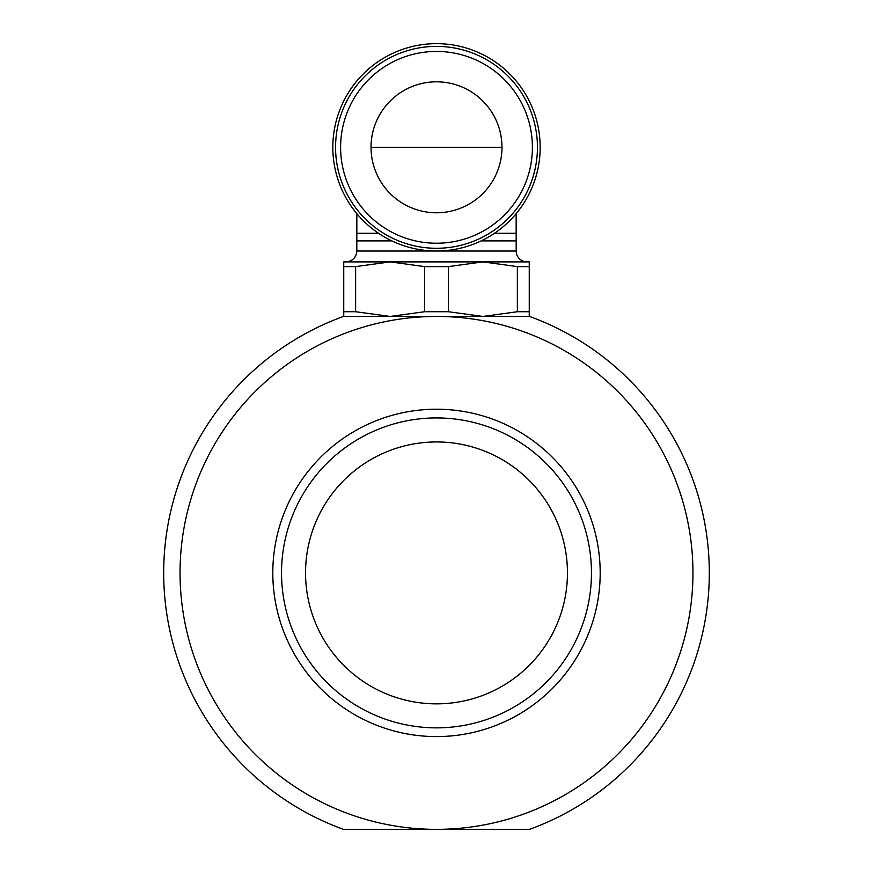 <?xml version="1.0" encoding="UTF-8"?>
<svg xmlns="http://www.w3.org/2000/svg" width="873" height="873" viewBox="0 0 873 873"><rect width="100%" height="100%" fill="white"/><g stroke="black" fill="none" stroke-linecap="round" stroke-linejoin="round"><path stroke-width="1.31" d="M371.025 147.297A65.475 65.475 0 0 1 469.238 90.596A65.475 65.475 0 0 1 469.238 204.009A65.475 65.475 0 0 1 371.025 147.297L501.975 147.297M390.122 261.889L343.744 261.889L343.744 266.614L355.638 266.614L390.122 261.889L424.605 266.614L448.395 266.614L482.878 261.889L346.614 261.889C352.867 260.929 356.26 257.306 356.817 251.02L516.183 251.02L516.183 240.904L481.121 240.904M482.878 261.889L517.362 266.614L529.256 266.614L529.256 261.889L482.878 261.889L526.386 261.889A10.891 10.891 0 0 1 516.183 251.02M529.256 316.452L529.256 311.726L517.362 311.726L482.878 316.452L448.395 311.726L424.605 311.726L390.122 316.452L355.638 311.726L343.744 311.726L343.744 316.452M517.362 266.614L517.362 311.726M448.395 311.726L448.395 266.614M529.256 311.726L529.256 266.614M424.605 266.614L424.605 311.726M355.638 311.726L355.638 266.614M343.744 266.614L343.744 311.726M537.441 147.33A100.941 100.941 0 0 0 436.5 46.389A100.941 100.941 0 0 0 335.559 147.33A100.941 100.941 0 0 0 436.5 248.281A100.941 100.941 0 0 0 537.441 147.33A100.941 100.941 0 0 0 436.5 46.389A100.941 100.941 0 0 0 335.559 147.33A100.941 100.941 0 0 0 436.5 248.281A100.941 100.941 0 0 0 537.441 147.33M436.5 250.998A103.669 103.669 0 0 0 526.277 95.484A103.669 103.669 0 0 0 346.723 95.484A103.669 103.669 0 0 0 436.5 250.998M436.5 316.452L343.416 316.452A272.823 272.823 0 0 0 343.416 829.35L436.5 829.35A256.455 256.455 0 0 1 180.045 572.895A256.455 256.455 0 0 1 436.5 316.452A256.455 256.455 0 0 1 692.955 572.895A256.455 256.455 0 0 1 436.5 829.35L529.584 829.35A272.823 272.823 0 0 0 529.584 316.452L436.5 316.452M591.457 572.895A154.958 154.958 0 0 1 359.021 707.097A154.958 154.958 0 0 1 359.021 438.693A154.958 154.958 0 0 1 591.457 572.895M600.188 572.895A163.688 163.688 0 0 0 354.656 431.142A163.688 163.688 0 0 0 354.656 714.66A163.688 163.688 0 0 0 600.188 572.895M567.45 572.895A130.95 130.95 0 0 1 371.025 686.309A130.95 130.95 0 0 1 371.025 459.493A130.95 130.95 0 0 1 567.45 572.895M468.79 829.35L404.21 829.35M356.839 213.667L356.839 233.255L378.511 233.255M494.489 233.255L516.161 233.255L516.161 213.667M356.817 251.02L356.817 240.904L391.879 240.904M532.399 147.33A95.899 95.899 0 0 0 388.55 64.286A95.899 95.899 0 0 0 388.55 230.385A95.899 95.899 0 0 0 532.399 147.33M356.839 233.255L356.817 240.904M516.161 233.255L516.183 240.904"/></g></svg>

